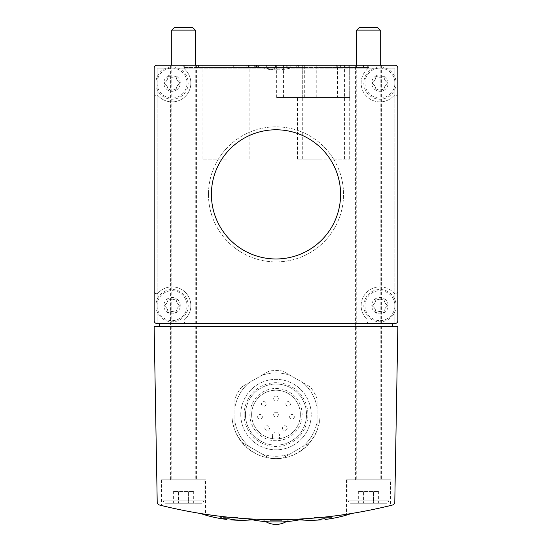<?xml version="1.0" encoding="UTF-8"?>
<svg xmlns="http://www.w3.org/2000/svg" width="552" height="552" viewBox="0 0 552 552"><rect width="100%" height="100%" fill="white"/><g stroke="black" fill="none" stroke-linecap="round" stroke-linejoin="round"><path stroke-width="0.41" stroke-dasharray="2.76 2.07" d="M326.115 65.184L354.101 65.184L326.115 65.184L326.115 67.53L298.315 67.53L298.315 65.184L298.315 67.53L354.101 67.53L326.115 67.53M349.699 65.184L302.717 65.184L349.699 65.184L349.699 97.483L349.699 65.184M266.34 65.184L368.784 65.184L233.71 65.184L283.631 65.184L266.34 65.184L266.34 67.53L183.802 67.53L183.802 65.184L183.802 67.53L268.955 67.53L268.955 65.184L268.955 67.53L286.246 67.53L286.246 65.184M397.854 68.117A2.939 2.939 0 0 0 394.915 65.184L365.631 65.184A2.346 2.346 0 0 1 367.218 69.262A18.789 18.789 0 0 0 366.652 96.379A18.789 18.789 0 0 0 393.776 95.813A2.346 2.346 0 0 1 397.854 97.4L397.854 68.117A2.939 2.939 0 0 0 394.915 65.184L157.085 65.184A2.939 2.939 0 0 0 154.146 68.117L154.146 320.629A2.939 2.939 0 0 0 157.085 323.569L365.631 323.569A2.346 2.346 0 0 0 367.218 319.491A18.789 18.789 0 0 1 366.652 292.367A18.789 18.789 0 0 1 393.776 292.94A2.346 2.346 0 0 0 397.854 291.346L397.854 97.4A2.346 2.346 0 0 0 393.776 95.813A18.789 18.789 0 0 1 366.652 96.379A18.789 18.789 0 0 1 367.218 69.262A2.346 2.346 0 0 0 365.631 65.184L186.369 65.184A2.346 2.346 0 0 0 184.782 69.262A18.789 18.789 0 0 1 185.348 96.379A18.789 18.789 0 0 1 158.224 95.813A2.346 2.346 0 0 0 154.146 97.4L154.146 291.346A2.346 2.346 0 0 0 158.224 292.94A18.789 18.789 0 0 1 185.348 292.367A18.789 18.789 0 0 1 184.782 319.491A2.346 2.346 0 0 0 186.369 323.569L365.631 323.569A2.346 2.346 0 0 0 367.218 319.491A18.789 18.789 0 0 1 366.652 292.367A18.789 18.789 0 0 1 393.776 292.94A2.346 2.346 0 0 0 397.854 291.346L397.854 68.117A2.939 2.939 0 0 0 394.915 65.184L170.589 65.184L196.429 65.184L170.589 65.184L170.589 479.771L196.429 479.771L170.589 479.771M355.571 65.184L381.411 65.184L355.571 65.184L355.571 479.771L381.411 479.771L355.571 479.771M301.758 518.997C290.393 520.253 248.503 519.384 247.813 518.859L276 519.701L295.106 519.315M281.872 520.35L281.872 521.916L270.128 521.916L270.128 520.35L281.872 520.35L270.128 520.35M276 519.701L289.213 519.515L262.786 519.515L289.213 519.515L262.786 519.515L289.213 519.515L262.786 519.515L289.213 519.515L276 519.701M254.665 519.218C243.204 519.322 201.79 514.291 201.1 513.691C201.715 514.706 256.335 520.198 257.108 519.322L255.914 519.273M348.464 514.078C337.258 516.465 295.706 519.77 294.892 519.322C295.43 519.522 326.605 517.59 342.04 515.037M393.445 504.783C315.151 524.572 236.849 524.572 158.555 504.783L157.23 503.107L154.146 326.501L231.957 326.501L231.957 414.587A44.043 44.043 0 0 0 276 458.629A44.043 44.043 0 0 0 320.043 414.587C320.215 438.15 299.563 458.802 276 458.629C252.436 458.802 231.785 438.15 231.957 414.587L231.957 326.501L320.043 326.501L320.043 414.587L320.043 326.501L397.854 326.501L394.77 503.107L393.445 504.783M390.512 505.535C391.637 505.908 345.469 515.182 346.47 514.388C345.421 515.188 391.658 505.901 390.512 505.535L390.512 479.771L346.47 479.771L390.512 479.771M205.53 514.388C206.545 515.182 160.356 505.901 161.488 505.535C160.335 505.901 206.538 515.182 205.53 514.388L205.53 479.771L161.488 479.771L205.53 479.771M176.171 312.777A8.218 8.218 0 0 0 180.283 305.656C177.496 307.209 176.122 309.582 176.171 312.777C173.431 311.135 170.692 311.135 167.946 312.777A8.218 8.218 0 0 0 176.171 312.777A7.397 7.397 0 0 0 167.946 312.777C167.994 309.582 166.628 307.209 163.84 305.656A8.218 8.218 0 0 0 167.946 312.777A7.397 7.397 0 0 0 163.84 305.656C166.628 304.104 167.994 301.73 167.946 298.535A8.218 8.218 0 0 0 163.84 305.656A7.397 7.397 0 0 0 167.946 298.535C170.692 300.171 173.431 300.171 176.171 298.535A8.218 8.218 0 0 0 167.946 298.535A7.397 7.397 0 0 0 176.171 298.535C176.122 301.73 177.496 304.104 180.283 305.656A8.218 8.218 0 0 0 176.171 298.535A7.397 7.397 0 0 0 180.283 305.656A7.397 7.397 0 0 0 176.171 312.777M384.054 312.777A8.218 8.218 0 0 0 388.159 305.656C385.372 307.209 384.006 309.582 384.054 312.777C381.308 311.135 378.568 311.135 375.829 312.777A8.218 8.218 0 0 0 384.054 312.777A7.397 7.397 0 0 0 375.829 312.777C375.877 309.582 374.504 307.209 371.717 305.656A8.218 8.218 0 0 0 375.829 312.777A7.397 7.397 0 0 0 371.717 305.656C374.504 304.104 375.877 301.73 375.829 298.535A8.218 8.218 0 0 0 371.717 305.656A7.397 7.397 0 0 0 375.829 298.535C378.568 300.171 381.308 300.171 384.054 298.535A8.218 8.218 0 0 0 375.829 298.535A7.397 7.397 0 0 0 384.054 298.535C384.006 301.73 385.372 304.104 388.159 305.656A8.218 8.218 0 0 0 384.054 298.535A7.397 7.397 0 0 0 388.159 305.656A7.397 7.397 0 0 0 384.054 312.777M176.171 90.211A8.218 8.218 0 0 0 180.283 83.097C177.496 84.649 176.122 87.023 176.171 90.211C173.431 88.575 170.692 88.575 167.946 90.211A8.218 8.218 0 0 0 176.171 90.211A7.397 7.397 0 0 0 167.946 90.211C167.994 87.023 166.628 84.649 163.84 83.097A8.218 8.218 0 0 0 167.946 90.211A7.397 7.397 0 0 0 163.84 83.097C166.628 81.537 167.994 79.164 167.946 75.976A8.218 8.218 0 0 0 163.84 83.097A7.397 7.397 0 0 0 167.946 75.976C170.692 77.611 173.431 77.611 176.171 75.976A8.218 8.218 0 0 0 167.946 75.976A7.397 7.397 0 0 0 176.171 75.976C176.122 79.164 177.496 81.537 180.283 83.097A8.218 8.218 0 0 0 176.171 75.976A7.397 7.397 0 0 0 180.283 83.097A7.397 7.397 0 0 0 176.171 90.211M384.054 90.211A8.218 8.218 0 0 0 388.159 83.097C385.372 84.649 384.006 87.023 384.054 90.211C381.308 88.575 378.568 88.575 375.829 90.211A8.218 8.218 0 0 0 384.054 90.211A7.397 7.397 0 0 0 375.829 90.211C375.877 87.023 374.504 84.649 371.717 83.097A8.218 8.218 0 0 0 375.829 90.211A7.397 7.397 0 0 0 371.717 83.097C374.504 81.537 375.877 79.164 375.829 75.976A8.218 8.218 0 0 0 371.717 83.097A7.397 7.397 0 0 0 375.829 75.976C378.568 77.611 381.308 77.611 384.054 75.976A8.218 8.218 0 0 0 375.829 75.976A7.397 7.397 0 0 0 384.054 75.976C384.006 79.164 385.372 81.537 388.159 83.097A8.218 8.218 0 0 0 384.054 75.976A7.397 7.397 0 0 0 388.159 83.097A7.397 7.397 0 0 0 384.054 90.211M251.629 414.587A24.371 24.371 0 0 0 288.185 435.694A24.371 24.371 0 0 0 288.185 393.479A24.371 24.371 0 0 0 251.629 414.587A24.371 24.371 0 0 0 279.526 438.702A24.371 24.371 0 0 0 300.253 412.234A24.371 24.371 0 0 0 274.82 390.243A24.371 24.371 0 0 0 251.629 414.587M257.66 416.836A2.346 2.346 0 0 0 261.186 418.871A2.346 2.346 0 0 0 261.186 414.8A2.346 2.346 0 0 0 257.66 416.836A2.346 2.346 0 0 0 261.186 418.871A2.346 2.346 0 0 0 261.186 414.8A2.346 2.346 0 0 0 257.66 416.836M261.462 403.995A2.346 2.346 0 0 0 264.988 406.024A2.346 2.346 0 0 0 264.988 401.959A2.346 2.346 0 0 0 261.462 403.995A2.346 2.346 0 0 0 264.988 406.024A2.346 2.346 0 0 0 264.988 401.959A2.346 2.346 0 0 0 261.462 403.995M264.856 428.131A2.346 2.346 0 0 0 268.382 430.167A2.346 2.346 0 0 0 268.382 426.096A2.346 2.346 0 0 0 264.856 428.131A2.346 2.346 0 0 0 268.382 430.167A2.346 2.346 0 0 0 268.382 426.096A2.346 2.346 0 0 0 264.856 428.131M273.654 398.44A2.346 2.346 0 0 0 277.173 400.469A2.346 2.346 0 0 0 277.173 396.405A2.346 2.346 0 0 0 273.654 398.44A2.346 2.346 0 0 0 277.173 400.469A2.346 2.346 0 0 0 277.173 396.405A2.346 2.346 0 0 0 273.654 398.44M273.654 414.587A2.346 2.346 0 0 0 277.173 416.622A2.346 2.346 0 0 0 277.173 412.551A2.346 2.346 0 0 0 273.654 414.587A2.346 2.346 0 0 0 277.173 416.622A2.346 2.346 0 0 0 277.173 412.551A2.346 2.346 0 0 0 273.654 414.587M282.445 428.131A2.346 2.346 0 0 0 285.97 430.167A2.346 2.346 0 0 0 285.97 426.096A2.346 2.346 0 0 0 282.445 428.131A2.346 2.346 0 0 0 285.97 430.167A2.346 2.346 0 0 0 285.97 426.096A2.346 2.346 0 0 0 282.445 428.131M285.839 403.995A2.346 2.346 0 0 0 289.365 406.024A2.346 2.346 0 0 0 289.365 401.959A2.346 2.346 0 0 0 285.839 403.995A2.346 2.346 0 0 0 289.365 406.024A2.346 2.346 0 0 0 289.365 401.959A2.346 2.346 0 0 0 285.839 403.995M289.641 416.836A2.346 2.346 0 0 0 293.167 418.871A2.346 2.346 0 0 0 293.167 414.8A2.346 2.346 0 0 0 289.641 416.836A2.346 2.346 0 0 0 293.167 418.871A2.346 2.346 0 0 0 293.167 414.8A2.346 2.346 0 0 0 289.641 416.836M272.474 438.702L272.474 435.431L272.474 438.702M279.526 435.431A3.526 3.526 0 0 0 276 431.912A3.526 3.526 0 0 0 272.474 435.431A3.526 3.526 0 0 1 276 431.912A3.526 3.526 0 0 1 279.526 435.431L279.526 438.702L279.526 435.431M261.482 453.675A41.697 41.697 0 0 0 290.518 453.675L302.593 446.699A41.697 41.697 0 0 0 317.103 421.562L317.103 407.617A41.697 41.697 0 0 0 302.593 382.474L290.518 375.505A41.697 41.697 0 0 0 261.482 375.505L249.407 382.474A41.697 41.697 0 0 0 234.897 407.617L234.897 421.562A41.697 41.697 0 0 0 249.407 446.699L269.141 458.091A44.043 44.043 0 0 0 282.859 458.091L290.518 453.675L282.859 458.091A44.043 44.043 0 0 1 269.141 458.091L261.482 453.675A41.697 41.697 0 0 0 290.518 453.675L310.245 442.283A44.043 44.043 0 0 0 317.103 430.401L317.103 421.562L317.103 430.401A44.043 44.043 0 0 1 310.245 442.283L302.593 446.699A41.697 41.697 0 0 0 317.103 421.562L317.103 398.779A44.043 44.043 0 0 0 310.245 386.897L302.593 382.474L310.245 386.897A44.043 44.043 0 0 1 317.103 398.779L317.103 407.617A41.697 41.697 0 0 0 302.593 382.474L282.859 371.082A44.043 44.043 0 0 0 269.141 371.082L261.482 375.505L269.141 371.082A44.043 44.043 0 0 1 282.859 371.082L290.518 375.505A41.697 41.697 0 0 0 261.482 375.505L241.755 386.897A44.043 44.043 0 0 0 234.897 398.779L234.897 407.617L234.897 398.779A44.043 44.043 0 0 1 241.755 386.897L249.407 382.474A41.697 41.697 0 0 0 234.897 407.617L234.897 430.401A44.043 44.043 0 0 0 241.755 442.283L249.407 446.699L241.755 442.283A44.043 44.043 0 0 1 234.897 430.401L234.897 421.562A41.697 41.697 0 0 0 249.407 446.699L261.482 453.675M240.769 414.587A35.231 35.231 0 0 0 293.616 445.098A35.231 35.231 0 0 0 293.616 384.075A35.231 35.231 0 0 0 240.769 414.587A35.231 35.231 0 0 0 293.616 445.098A35.231 35.231 0 0 0 293.616 384.075A35.231 35.231 0 0 0 240.769 414.587M249.87 414.587A26.13 26.13 0 0 0 289.069 437.218A26.13 26.13 0 0 0 289.069 391.954A26.13 26.13 0 0 0 249.87 414.587M245.461 414.587A30.539 30.539 0 0 0 291.27 441.034A30.539 30.539 0 0 0 291.27 388.139A30.539 30.539 0 0 0 245.461 414.587A30.539 30.539 0 0 0 291.27 441.034A30.539 30.539 0 0 0 291.27 388.139A30.539 30.539 0 0 0 245.461 414.587M244.115 414.587A31.885 31.885 0 0 0 291.946 442.2A31.885 31.885 0 0 0 291.946 386.973A31.885 31.885 0 0 0 244.115 414.587M252.747 65.184L299.253 65.184L252.747 65.184L273.93 69.842L278.07 69.842L273.93 69.842A59.899 59.899 0 0 1 252.747 65.184M157.085 65.184L186.369 65.184A2.346 2.346 0 0 0 184.782 69.262A18.789 18.789 0 0 1 185.348 96.379A18.789 18.789 0 0 1 158.224 95.813A2.346 2.346 0 0 0 154.146 97.4L154.146 68.117A2.939 2.939 0 0 1 157.085 65.184A2.939 2.939 0 0 0 154.146 68.117M154.146 320.629A2.939 2.939 0 0 0 157.085 323.569A2.939 2.939 0 0 1 154.146 320.629L154.146 291.346A2.346 2.346 0 0 0 158.224 292.94A18.789 18.789 0 0 1 185.348 292.367A18.789 18.789 0 0 1 184.782 319.491A2.346 2.346 0 0 0 186.369 323.569L159.431 323.569L159.431 326.501L392.569 326.501L392.569 323.569L394.915 323.569L394.915 68.117L157.085 68.117L157.085 323.569L157.085 68.117L394.915 68.117L394.915 323.569A2.939 2.939 0 0 0 397.854 320.629A2.939 2.939 0 0 1 394.915 323.569A2.939 2.939 0 0 0 397.854 320.629M392.569 323.569L159.431 323.569M392.569 326.501L159.431 326.501M155.912 305.656A16.146 16.146 0 0 0 180.131 319.642A16.146 16.146 0 0 0 180.131 291.67A16.146 16.146 0 0 0 155.912 305.656A16.146 16.146 0 0 0 180.131 319.642A16.146 16.146 0 0 0 180.131 291.67A16.146 16.146 0 0 0 155.912 305.656M363.789 305.656A16.146 16.146 0 0 0 388.015 319.642A16.146 16.146 0 0 0 388.015 291.67A16.146 16.146 0 0 0 363.789 305.656A16.146 16.146 0 0 0 388.015 319.642A16.146 16.146 0 0 0 388.015 291.67A16.146 16.146 0 0 0 363.789 305.656M363.789 83.097A16.146 16.146 0 0 0 388.015 97.076A16.146 16.146 0 0 0 388.015 69.11A16.146 16.146 0 0 0 363.789 83.097A16.146 16.146 0 0 0 388.015 97.076A16.146 16.146 0 0 0 388.015 69.11A16.146 16.146 0 0 0 363.789 83.097M155.912 83.097A16.146 16.146 0 0 0 180.131 97.076A16.146 16.146 0 0 0 180.131 69.11A16.146 16.146 0 0 0 155.912 83.097A16.146 16.146 0 0 0 180.131 97.076A16.146 16.146 0 0 0 180.131 69.11A16.146 16.146 0 0 0 155.912 83.097M381.411 65.184L381.411 479.771M389.043 479.771L347.939 479.771L389.043 479.771L389.043 500.912L386.697 503.258L350.285 503.258L386.697 503.258M196.429 65.184L196.429 479.771M204.061 479.771L162.957 479.771L204.061 479.771L204.061 500.912L201.715 503.258L165.303 503.258L201.715 503.258M378.658 503.258L373.573 503.258L378.658 503.258L378.658 491.515L373.573 491.515L373.573 503.258L363.402 503.258L373.573 503.258L373.573 491.515L378.658 491.515M358.317 503.258L363.402 503.258L358.317 503.258L358.317 491.515L373.573 491.515L363.402 491.515L363.402 503.258L363.402 491.515L358.317 491.515M380.231 479.771L356.744 479.771L380.231 479.771L380.231 65.184M359.269 27.6L377.713 27.6M356.744 30.125L380.231 30.125M193.683 503.258L188.598 503.258L193.683 503.258L193.683 491.515L188.598 491.515L188.598 503.258L178.427 503.258L188.598 503.258L188.598 491.515L193.683 491.515M173.342 503.258L178.427 503.258L173.342 503.258L173.342 491.515L188.598 491.515L178.427 491.515L178.427 503.258L178.427 491.515L173.342 491.515M195.256 479.771L171.769 479.771L195.256 479.771L195.256 65.184M174.287 27.6L192.731 27.6M171.769 30.125L195.256 30.125M320.891 519.273A126.836 89.686 -90 0 1 314.053 520.122L314.053 517.41L322.982 517.41L322.982 518.859M314.523 520.226A126.808 89.672 90 0 0 320.891 519.701L320.891 519.867M325.066 519.453L325.066 519.294A125.98 89.079 -90 0 0 331.435 518.556M322.982 517.41L331.904 517.41L331.904 518.356A125.421 88.686 90 0 1 325.066 518.859M228.963 518.852A126.028 126.028 0 0 1 226.934 518.638L226.934 519.453M231.109 519.867L231.109 519.053A126.028 126.028 0 0 1 229.08 518.866M331.904 518.356L331.904 517.41L314.053 517.41L314.053 520.122M325.066 518.632L325.066 519.294M320.891 519.701L320.891 519.046M226.934 518.852L226.934 517.41L237.946 517.41L220.096 517.41L226.934 517.41L226.934 518.638M237.946 517.41L237.946 520.122L237.946 517.41M229.018 517.41L229.018 518.852M220.096 517.41L220.096 518.356L220.096 517.41M208.47 194.373A67.53 67.53 0 0 0 309.769 252.857A67.53 67.53 0 0 0 309.769 135.889A67.53 67.53 0 0 0 208.47 194.373A67.53 67.53 0 0 0 309.769 252.857A67.53 67.53 0 0 0 309.769 135.889A67.53 67.53 0 0 0 208.47 194.373M211.402 194.373A64.598 64.598 0 0 0 308.299 250.318A64.598 64.598 0 0 0 308.299 138.435A64.598 64.598 0 0 0 211.402 194.373M286.246 67.53L368.784 67.53L368.784 65.184L368.784 67.53L336.506 67.53L336.506 65.184M336.506 67.53L233.71 67.53L275.448 67.53L275.448 65.184M275.448 67.53L283.631 67.53L283.631 65.184L283.631 67.53L266.34 67.53M301.199 65.184L248.393 65.184L348.816 65.184L301.199 65.184L301.199 67.53L248.393 67.53L301.199 67.53M287.847 67.53L287.847 65.184M276.959 67.53L276.959 65.184M354.101 67.53L354.101 65.184L354.101 67.53M198.485 67.53L198.485 65.184L254.272 65.184L198.485 65.184L198.485 67.53L254.272 67.53L198.485 67.53M254.272 67.53L254.272 65.184L254.272 67.53M226.382 65.184L202.888 65.184L226.382 65.184M320.926 159.142L297.431 159.142L320.926 159.142M337.534 97.483L276.669 97.483L337.534 97.483L337.534 65.184L344.413 65.184L276.669 65.184L337.534 65.184M226.382 159.142L202.888 159.142L226.382 159.142M302.717 97.483L302.717 65.184L302.717 97.483L349.699 97.483L302.717 97.483L302.717 159.142L349.699 159.142L302.717 159.142M276.731 67.53L275.269 67.53L276.731 67.53L278.07 69.842A59.899 59.899 0 0 0 299.253 65.184M157.085 83.097A14.973 14.973 0 0 0 179.545 96.062A14.973 14.973 0 0 0 179.545 70.125A14.973 14.973 0 0 0 157.085 83.097M157.085 305.656A14.973 14.973 0 0 0 179.545 318.621A14.973 14.973 0 0 0 179.545 292.684A14.973 14.973 0 0 0 157.085 305.656M364.969 83.097A14.973 14.973 0 0 0 387.428 96.062A14.973 14.973 0 0 0 387.428 70.125A14.973 14.973 0 0 0 364.969 83.097M364.969 305.656A14.973 14.973 0 0 0 387.428 318.621A14.973 14.973 0 0 0 387.428 292.684A14.973 14.973 0 0 0 364.969 305.656M389.043 500.912L347.939 500.912L389.043 500.912M204.061 500.912L162.957 500.912L204.061 500.912M356.316 67.53L356.316 65.184M351.031 67.53L351.031 65.184M290.821 67.53L290.821 65.184M246.178 67.53L246.178 65.184M256.563 67.53L256.563 65.184M340.646 67.53L340.646 65.184M345.931 67.53L345.931 65.184M316.772 97.483L316.772 65.184M283.555 97.483L283.555 65.184M304.311 97.483L304.311 65.184M346.47 479.771L346.47 514.388M161.488 479.771L161.488 505.535M347.939 479.771L347.939 500.912L350.285 503.258M356.744 65.184L356.744 479.771M162.957 479.771L162.957 500.912L165.303 503.258M171.769 65.184L171.769 479.771M294.892 519.322A126.843 126.843 0 0 0 299.605 519.818M252.395 519.818A126.843 126.843 0 0 0 257.108 519.322M286.233 521.633A20.32 20.32 0 0 0 289.213 519.515A20.32 20.32 0 0 1 262.786 519.515A20.32 20.32 0 0 0 265.767 521.633M262.786 519.515A20.32 20.32 0 0 0 289.213 519.515A20.32 20.32 0 0 1 262.786 519.515A20.32 20.32 0 0 0 289.213 519.515M363.499 67.53L363.499 65.184M233.71 67.53L233.71 65.184M348.816 67.53L348.816 65.184M248.393 67.53L248.393 65.184M276.669 97.483L276.669 65.184M344.413 159.142L344.413 65.184M297.431 159.142L297.431 97.483M249.87 159.142L249.87 65.184M202.888 159.142L202.888 65.184M349.699 159.142L349.699 97.483M275.269 67.53L273.93 69.842"/><path stroke-width="0.83" d="M394.915 65.184L157.085 65.184A2.939 2.939 0 0 0 154.146 68.117L154.146 320.629A2.939 2.939 0 0 0 157.085 323.569L394.915 323.569A2.939 2.939 0 0 0 397.854 320.629L397.854 68.117A2.939 2.939 0 0 0 394.915 65.184M295.106 519.315L301.758 518.997M247.813 518.859A125.904 125.904 0 0 0 270.128 521.916L281.872 521.916A125.904 125.904 0 0 0 304.186 518.859M255.914 519.273L254.665 519.218M342.04 515.037L348.464 514.078M158.555 504.783C236.849 524.572 315.151 524.572 393.445 504.783L394.77 503.107L397.854 326.501L154.146 326.501L157.23 503.107L158.555 504.783M397.854 320.629L397.854 68.117M170.589 65.184L157.085 65.184M154.146 68.117L154.146 320.629M211.402 194.373A64.598 64.598 0 0 0 308.299 250.318A64.598 64.598 0 0 0 308.299 138.435A64.598 64.598 0 0 0 211.402 194.373M392.569 326.501L392.569 323.569M159.431 323.569L159.431 326.501M356.744 30.125L380.231 30.125L377.713 27.6L359.269 27.6L356.744 30.125L356.744 65.184M380.231 30.125L380.231 65.184M171.769 30.125L195.256 30.125L192.731 27.6L174.287 27.6L171.769 30.125L171.769 65.184M195.256 30.125L195.256 65.184M325.066 518.859A125.421 88.686 90 0 1 322.982 518.859A126.836 89.686 -90 0 1 320.891 519.273M299.605 519.818A126.843 126.843 0 0 0 314.053 520.239L314.053 520.239A126.808 89.672 90 0 0 314.523 520.226A126.843 126.843 0 0 0 320.891 519.867L320.891 519.046A126.022 126.022 0 0 0 325.066 518.632L325.066 519.453A126.843 126.843 0 0 0 331.435 518.556A125.98 89.079 -90 0 0 331.904 518.473L331.904 518.473A126.843 126.843 0 0 0 350.899 513.691M220.51 518.542A126.843 126.843 0 0 0 226.934 519.453L226.934 519.287A125.973 89.079 90 0 1 220.51 518.542A125.973 89.079 90 0 1 220.096 518.473L220.096 518.356A125.414 88.679 -90 0 0 229.018 518.852A126.836 89.686 90 0 0 237.946 520.122L237.946 520.239A126.815 89.672 -90 0 1 237.539 520.226A126.815 89.672 -90 0 1 231.109 519.701L231.109 519.867A126.843 126.843 0 0 0 237.539 520.226M226.934 518.852L226.934 519.287M231.109 519.266L231.109 519.701M237.946 520.122L237.946 520.239A126.843 126.843 0 0 0 252.395 519.818M220.096 518.356L220.096 518.473A126.843 126.843 0 0 1 201.1 513.691M265.767 521.633A20.32 20.32 0 0 0 286.233 521.633"/></g></svg>
